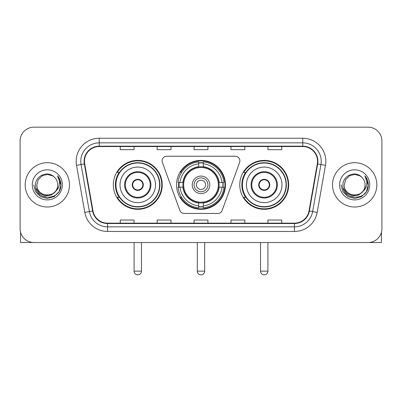 <?xml version="1.0" encoding="UTF-8"?>
<svg xmlns="http://www.w3.org/2000/svg" width="402" height="402" viewBox="0 0 402 402"><rect width="100%" height="100%" fill="white"/><g stroke="black" fill="none" stroke-linecap="round" stroke-linejoin="round"><path stroke-width="0.6" d="M162.106 160.85A4.613 4.613 0 0 0 162.383 162.428L179.85 210.422A4.613 4.613 0 0 0 184.186 213.462L217.814 213.462A4.613 4.613 0 0 0 222.15 210.422L239.617 162.428A4.613 4.613 0 0 0 235.281 156.237L166.719 156.237A4.613 4.613 0 0 0 162.106 160.85M239.763 184.85A24.457 24.457 0 0 0 264.225 209.306A24.457 24.457 0 0 0 288.681 184.85A24.457 24.457 0 0 0 264.225 160.388A24.457 24.457 0 0 0 239.763 184.85M176.543 184.85A24.457 24.457 0 0 0 201 209.306A24.457 24.457 0 0 0 225.457 184.85A24.457 24.457 0 0 0 201 160.388A24.457 24.457 0 0 0 176.543 184.85M113.319 184.85A24.457 24.457 0 0 0 137.775 209.306A24.457 24.457 0 0 0 162.237 184.85A24.457 24.457 0 0 0 137.775 160.388A24.457 24.457 0 0 0 113.319 184.85M119.183 197.307A22.381 22.381 0 0 1 119.183 172.388M178.739 187.156A22.381 22.381 0 0 1 178.739 182.543M245.632 197.307A22.381 22.381 0 0 1 245.632 172.388M20.1 141.007L20.1 228.688A13.844 13.844 0 0 0 33.944 242.532L368.056 242.532A13.844 13.844 0 0 0 381.9 228.688L381.9 141.007A13.844 13.844 0 0 0 368.056 127.163L33.944 127.163A13.844 13.844 0 0 0 20.1 141.007L20.1 228.688M25.175 184.85A22.15 22.15 0 0 0 47.325 207A22.15 22.15 0 0 0 69.481 184.85A22.15 22.15 0 0 0 47.325 162.699A22.15 22.15 0 0 0 25.175 184.85A22.15 22.15 0 0 0 47.325 207A22.15 22.15 0 0 0 69.481 184.85A22.15 22.15 0 0 0 47.325 162.699A22.15 22.15 0 0 0 25.175 184.85M332.519 184.85A22.15 22.15 0 0 0 354.675 207A22.15 22.15 0 0 0 376.825 184.85A22.15 22.15 0 0 0 354.675 162.699A22.15 22.15 0 0 0 332.519 184.85A22.15 22.15 0 0 0 354.675 207A22.15 22.15 0 0 0 376.825 184.85A22.15 22.15 0 0 0 354.675 162.699A22.15 22.15 0 0 0 332.519 184.85M84.475 161.313A14.768 14.768 0 0 1 99.244 146.544L302.756 146.544A14.768 14.768 0 0 1 317.299 163.875L308.997 210.949A14.768 14.768 0 0 1 294.455 223.15L107.545 223.15A14.768 14.768 0 0 1 93.003 210.949L84.701 163.875A14.768 14.768 0 0 1 84.475 161.313M84.108 161.313A15.135 15.135 0 0 0 84.34 163.941L92.636 211.01A15.135 15.135 0 0 0 107.545 223.522L294.455 223.522A15.135 15.135 0 0 0 309.364 211.01L317.66 163.941A15.135 15.135 0 0 0 302.756 146.177L99.244 146.177A15.135 15.135 0 0 0 84.108 161.313M76.521 165.317A23.075 23.075 0 0 1 99.244 138.238L302.756 138.238A23.075 23.075 0 0 1 325.479 165.317L317.178 212.392A23.075 23.075 0 0 1 294.455 231.457L107.545 231.457A23.075 23.075 0 0 1 84.822 212.392L76.521 165.317L81.063 164.518A18.457 18.457 0 0 1 99.244 142.856L302.756 142.856A18.457 18.457 0 0 1 320.937 164.518L312.635 211.588A18.457 18.457 0 0 1 294.455 226.844L107.545 226.844A18.457 18.457 0 0 1 89.365 211.588L81.063 164.518A18.457 18.457 0 0 1 80.787 161.313M368.056 127.163L33.944 127.163M33.944 242.532L368.056 242.532M381.9 228.688L381.9 141.007M309.364 211.01L312.635 211.588L320.937 164.518L325.479 165.317M194.076 146.544L194.076 149.67L207.924 149.67L207.924 146.544M157.162 146.544L157.162 149.67L171.006 149.67L171.006 146.544M120.243 146.544L120.243 149.67L134.087 149.67L134.087 146.544M230.994 146.544L230.994 149.67L244.838 149.67L244.838 146.544M267.913 146.544L267.913 149.67L281.757 149.67L281.757 146.544M207.924 223.15L207.924 220.025L194.076 220.025L194.076 223.15M171.006 223.15L171.006 220.025L157.162 220.025L157.162 223.15M134.087 223.15L134.087 220.025L120.243 220.025L120.243 223.15M244.838 223.15L244.838 220.025L230.994 220.025L230.994 223.15M281.757 223.15L281.757 220.025L267.913 220.025L267.913 223.15M57.757 184.85C58.396 198.302 36.26 198.302 36.899 184.85L38.296 179.634L42.115 175.815L47.325 174.418L52.541 175.815L54.159 176.97C47.758 170.262 35.436 175.785 35.552 184.85C34.381 200.95 60.486 201.372 60.908 185.629L60.928 184.85C60.888 181.428 59.752 178.423 57.516 175.835C59.215 178.629 59.818 181.634 59.315 184.85C58.828 187.583 57.496 189.819 55.32 191.548A10.432 10.432 0 0 0 57.757 184.85C58.396 198.302 36.26 198.302 36.899 184.85C36.26 198.302 58.396 198.302 57.757 184.85A10.432 10.432 0 0 0 54.159 176.97M55.32 191.548C49.783 199.03 36.356 194.246 36.899 184.85M55.984 190.99L51.275 195.065L45.104 195.925L39.426 193.357L35.879 188.231M32.281 184.85A15.045 15.045 0 0 0 47.325 199.894A15.045 15.045 0 0 0 62.37 184.85A15.045 15.045 0 0 0 47.325 169.805A15.045 15.045 0 0 0 32.281 184.85M57.516 175.835L60.923 185.242L60.29 180.729L60.923 185.242L60.29 180.729L60.923 185.242L57.617 175.95L60.923 185.242L57.617 175.95L60.928 184.85L59.109 191.648L54.129 196.628L47.325 198.452L40.527 196.628L35.547 191.648L33.728 184.85M57.617 175.95L60.923 185.252M20.562 232.235L20.562 242.532L74.094 242.532M218.944 187.156A18.09 18.09 0 0 0 203.306 166.905L203.306 166.905A18.09 18.09 0 0 0 183.056 187.156A18.09 18.09 0 0 0 218.944 187.156L218.944 187.156A18.09 18.09 0 0 1 203.306 202.789L203.306 205.859A21.135 21.135 0 0 0 222.01 187.156L223.959 187.156A23.075 23.075 0 0 1 203.306 207.809L203.306 205.859M179.202 187.156A21.919 21.919 0 0 1 179.202 182.543M203.306 163.051A21.919 21.919 0 0 0 198.694 163.051M222.798 182.543A21.919 21.919 0 0 1 222.798 187.156M222.01 182.543L223.959 182.543A23.075 23.075 0 0 0 203.306 161.89L203.306 166.689A18.306 18.306 0 0 1 219.16 182.543L222.01 182.543A21.135 21.135 0 0 0 203.306 163.84M179.99 187.156L178.041 187.156A23.075 23.075 0 0 0 198.694 207.809L198.694 203.01A18.306 18.306 0 0 1 182.84 187.156L179.99 187.156A21.135 21.135 0 0 0 198.694 205.859M222.01 187.156L219.16 187.156A18.306 18.306 0 0 1 203.306 203.01L203.306 202.789M183.056 187.156L183.056 187.156A18.09 18.09 0 0 0 198.694 202.789M203.306 206.648A21.919 21.919 0 0 1 198.694 206.648M198.694 163.84L198.694 161.89A23.075 23.075 0 0 0 178.041 182.543L182.84 182.543A18.306 18.306 0 0 1 198.694 166.689L198.694 163.84A21.135 21.135 0 0 0 179.99 182.543M218.351 184.85A17.351 17.351 0 0 1 201 202.201A17.351 17.351 0 0 1 183.649 184.85A17.351 17.351 0 0 1 201 167.498A17.351 17.351 0 0 1 218.351 184.85M209.769 184.85A8.769 8.769 0 0 0 201 176.081A8.769 8.769 0 0 0 192.231 184.85A8.769 8.769 0 0 0 201 193.618A8.769 8.769 0 0 0 209.769 184.85M207.924 184.85A6.924 6.924 0 0 0 201 177.925A6.924 6.924 0 0 0 194.076 184.85A6.924 6.924 0 0 0 201 191.769A6.924 6.924 0 0 0 207.924 184.85M205.613 184.85A4.613 4.613 0 0 1 201 189.463A4.613 4.613 0 0 1 196.387 184.85A4.613 4.613 0 0 1 201 180.232A4.613 4.613 0 0 1 205.613 184.85M196.387 184.85A4.613 4.613 0 0 1 201 180.232A4.613 4.613 0 0 0 196.387 184.85A4.613 4.613 0 0 0 201 189.463A4.613 4.613 0 0 1 196.387 184.85M181.578 172.388L180.493 172.388A23.999 23.999 0 0 1 224.999 184.85A23.999 23.999 0 0 1 180.493 197.307L181.578 197.307M120.012 184.85A17.768 17.768 0 0 1 137.775 167.081A17.768 17.768 0 0 1 155.544 184.85A17.768 17.768 0 0 1 137.775 202.613A17.768 17.768 0 0 1 120.012 184.85A17.768 17.768 0 0 0 137.775 202.613A17.768 17.768 0 0 0 155.544 184.85M125.318 184.85A12.462 12.462 0 0 0 137.775 197.307A12.462 12.462 0 0 0 150.237 184.85A12.462 12.462 0 0 0 137.775 172.388A12.462 12.462 0 0 0 125.318 184.85M119.464 172.388A22.15 22.15 0 0 0 119.464 197.307M159.604 184.85A21.829 21.829 0 0 0 137.775 163.021A21.829 21.829 0 0 0 115.947 184.85A21.829 21.829 0 0 0 137.775 206.678A21.829 21.829 0 0 0 159.604 184.85M132.238 184.85A5.538 5.538 0 0 0 137.775 190.387A5.538 5.538 0 0 0 143.313 184.85A5.538 5.538 0 0 0 137.775 179.312A5.538 5.538 0 0 0 132.238 184.85M161.775 184.85A23.999 23.999 0 0 1 117.268 197.307L119.494 197.307A22.125 22.125 0 0 0 152.418 201.437A22.125 22.125 0 0 0 152.418 168.257A22.125 22.125 0 0 0 119.494 172.388L117.268 172.388A23.999 23.999 0 0 1 161.775 184.85M132.414 183.463L132.605 183.463A5.357 5.357 0 0 1 142.951 183.463L142.66 183.463A5.075 5.075 0 0 1 137.775 189.925A5.075 5.075 0 0 1 132.891 183.463A5.075 5.075 0 0 1 142.66 183.463L143.137 183.463M132.605 183.463L132.891 183.463L132.605 183.463M143.137 186.232L142.951 186.232A5.357 5.357 0 0 1 132.605 186.232L132.414 186.232M142.951 186.232L142.66 186.232L142.951 186.232M246.456 184.85A17.768 17.768 0 0 1 264.225 167.081A17.768 17.768 0 0 1 281.988 184.85A17.768 17.768 0 0 1 264.225 202.613A17.768 17.768 0 0 1 246.456 184.85A17.768 17.768 0 0 0 264.225 202.613A17.768 17.768 0 0 0 281.988 184.85M251.763 184.85A12.462 12.462 0 0 0 264.225 197.307A12.462 12.462 0 0 0 276.682 184.85A12.462 12.462 0 0 0 264.225 172.388A12.462 12.462 0 0 0 251.763 184.85M245.908 172.388A22.15 22.15 0 0 0 245.908 197.307M286.053 184.85A21.829 21.829 0 0 0 264.225 163.021A21.829 21.829 0 0 0 242.396 184.85A21.829 21.829 0 0 0 264.225 206.678A21.829 21.829 0 0 0 286.053 184.85M258.687 184.85A5.538 5.538 0 0 0 264.225 190.387A5.538 5.538 0 0 0 269.762 184.85A5.538 5.538 0 0 0 264.225 179.312A5.538 5.538 0 0 0 258.687 184.85M288.219 184.85A23.999 23.999 0 0 1 243.712 197.307L245.939 197.307A22.125 22.125 0 0 0 278.862 201.437A22.125 22.125 0 0 0 278.862 168.257A22.125 22.125 0 0 0 245.939 172.388L243.712 172.388A23.999 23.999 0 0 1 288.219 184.85M258.863 183.463L259.049 183.463A5.357 5.357 0 0 1 269.395 183.463L269.109 183.463A5.075 5.075 0 0 1 264.225 189.925A5.075 5.075 0 0 1 259.34 183.463A5.075 5.075 0 0 1 269.109 183.463L269.586 183.463M259.049 183.463L259.34 183.463L259.049 183.463M269.586 186.232L269.109 186.232A5.075 5.075 0 0 1 259.34 186.232L258.863 186.232M269.109 186.232L269.395 186.232A5.357 5.357 0 0 1 259.049 186.232L259.34 186.232M381.438 232.235L381.438 242.532L327.906 242.532M365.101 184.85C365.74 198.302 343.604 198.302 344.243 184.85L345.64 179.634L349.459 175.815L354.675 174.418L359.885 175.815L361.504 176.97C355.107 170.262 342.78 175.785 342.896 184.85C341.725 200.95 367.83 201.372 368.252 185.629L368.272 184.85C368.237 181.428 367.096 178.423 364.86 175.835C366.564 178.629 367.162 181.634 366.659 184.85C366.172 187.583 364.84 189.819 362.664 191.548A10.432 10.432 0 0 0 365.101 184.85C365.74 198.302 343.604 198.302 344.243 184.85C343.604 198.302 365.74 198.302 365.101 184.85A10.432 10.432 0 0 0 361.504 176.97M362.664 191.548C357.127 199.03 343.7 194.246 344.243 184.85M363.328 190.99L358.619 195.065L352.448 195.925L346.77 193.357L343.223 188.231M339.63 184.85A15.045 15.045 0 0 0 354.675 199.894A15.045 15.045 0 0 0 369.719 184.85A15.045 15.045 0 0 0 354.675 169.805A15.045 15.045 0 0 0 339.63 184.85M364.86 175.835L368.267 185.242L367.634 180.729L368.267 185.242L367.634 180.729L368.267 185.242L364.961 175.95L368.267 185.242L364.961 175.95L368.272 184.85L366.453 191.648L361.473 196.628L354.675 198.452L347.871 196.628L342.891 191.648L341.072 184.85M364.961 175.95L368.267 185.252M302.756 138.238L302.756 146.177M81.063 164.518L84.34 163.941M107.545 231.457L107.545 223.522M294.455 223.522L294.455 231.457M84.822 212.392L92.636 211.01M317.66 163.941L320.937 164.518M99.244 138.238L99.244 146.177M312.635 211.588L317.178 212.392M197.307 242.532L197.307 271.144L204.693 271.144L204.693 242.532M198.694 206.854A22.125 22.125 0 0 0 203.306 206.854M223.004 187.156A22.125 22.125 0 0 0 223.004 182.543M203.306 162.84A22.125 22.125 0 0 0 198.694 162.84M150.931 184.85A13.15 13.15 0 0 0 137.775 171.694A13.15 13.15 0 0 0 124.625 184.85A13.15 13.15 0 0 0 137.775 198A13.15 13.15 0 0 0 150.931 184.85M134.087 242.532L134.087 271.144L141.469 271.144L141.469 242.532M277.375 184.85A13.15 13.15 0 0 0 264.225 171.694A13.15 13.15 0 0 0 251.069 184.85A13.15 13.15 0 0 0 264.225 198A13.15 13.15 0 0 0 277.375 184.85M260.531 242.532L260.531 271.144L267.913 271.144L267.913 242.532M197.307 271.144A3.693 3.693 0 0 0 201 274.837A3.693 3.693 0 0 0 204.693 271.144M134.087 271.144A3.693 3.693 0 0 0 137.775 274.837A3.693 3.693 0 0 0 141.469 271.144M260.531 271.144A3.693 3.693 0 0 0 264.225 274.837A3.693 3.693 0 0 0 267.913 271.144"/></g></svg>
